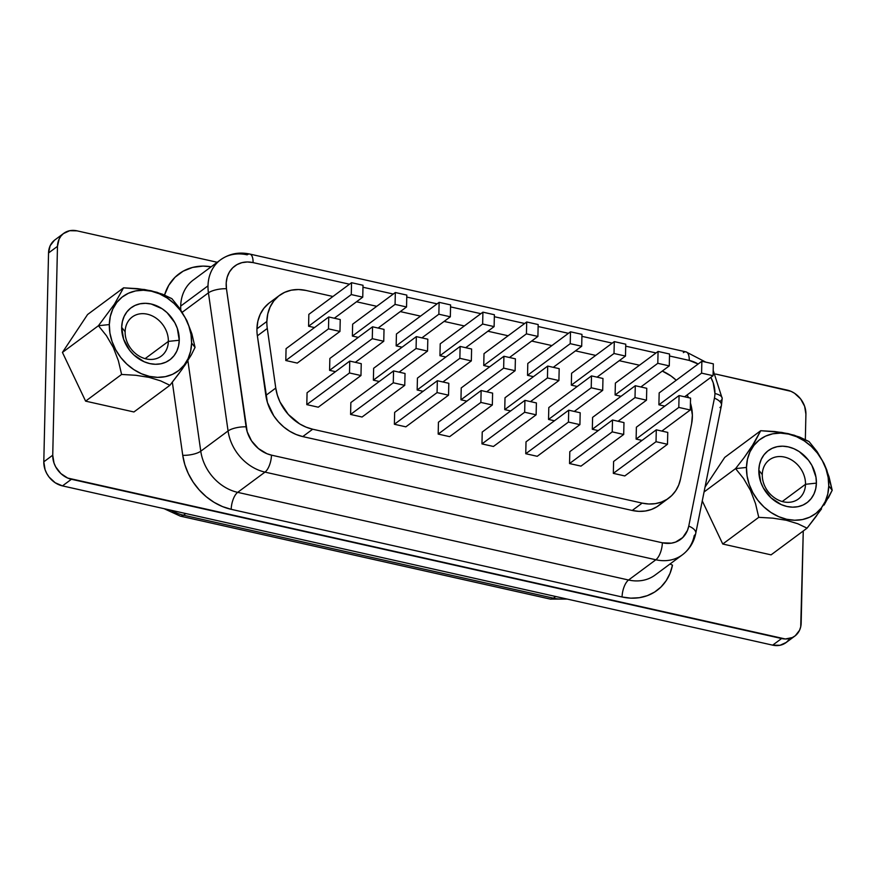 <?xml version="1.0" encoding="UTF-8"?>
<svg xmlns="http://www.w3.org/2000/svg" width="876" height="876" viewBox="0 0 876 876"><rect width="100%" height="100%" fill="white"/><g stroke="black" fill="none" stroke-linecap="round" stroke-linejoin="round"><path stroke-width="1.31" d="M179.679 372.618L169.911 385.287L133.918 411.972L169.911 385.287L160.615 380.863L149.106 377.37L135.736 375.278L121.6 374.446L85.607 401.142L133.918 411.972L85.607 401.142L62.437 352.415L87.578 314.517L123.571 287.832L137.707 288.664L151.077 290.755L162.575 294.237L171.882 298.661L179.974 308.757L186.873 320.627L191.888 333.876L195.052 347.389L191.351 354.835L195.052 347.389L191.603 343.02A46.362 37.986 -126.6 0 1 149.5 376.384A46.362 37.986 -126.6 0 1 109.325 324.569L98.43 325.719L106.423 335.672L113.332 347.509L118.38 360.748L121.6 374.446L135.736 375.278L149.106 377.37L160.615 380.863L169.911 385.287L182.252 369.059L191.132 355.218M168.356 341.399A24.364 19.951 53.4 0 0 147.256 314.177A24.364 19.951 53.4 0 0 125.126 331.708L121.676 327.339A32.445 26.576 -126.6 0 1 151.143 303.994A32.445 26.576 -126.6 0 1 179.251 340.249L168.356 341.399A24.364 19.951 -126.6 0 1 161.25 356.127A24.364 19.951 -126.6 0 1 137.74 355.196A24.364 19.951 -126.6 0 1 125.126 331.708A24.364 19.951 -126.6 0 1 132.232 316.992A24.364 19.951 -126.6 0 1 155.742 317.911A24.364 19.951 -126.6 0 1 168.356 341.399L145.109 358.645L168.356 341.399L179.251 340.249L178.562 345.943L176.799 351.166L174.028 355.722L170.338 359.434L165.892 362.16L160.856 363.792L155.413 364.274L149.785 363.595L144.19 361.755L133.908 354.988L129.637 350.301L123.615 339.231L121.676 327.339L122.366 321.656L124.129 316.433L126.91 311.878L130.59 308.166L135.035 305.428L140.072 303.797L145.515 303.315L151.143 303.994L162.104 308.735L167.02 312.601L174.773 322.609L177.313 328.358L179.251 340.249A32.445 26.576 -126.6 0 1 149.785 363.595A32.445 26.576 -126.6 0 1 121.676 327.339L125.126 331.708A24.364 19.951 53.4 0 0 146.237 358.93A24.364 19.951 53.4 0 0 168.356 341.399M816.826 515.493L807.059 528.162L771.066 554.858L807.059 528.162L797.762 523.739L786.254 520.256L772.884 518.165L758.747 517.333L722.755 544.018L702.267 500.919L722.755 544.018L771.066 554.858L722.755 544.018L758.747 517.333L755.528 503.634L750.48 490.385L743.571 478.548L735.577 468.605L744.151 457.546L735.577 468.605L746.472 467.445A46.362 37.986 -126.6 0 1 788.575 434.091A46.362 37.986 -126.6 0 1 828.751 485.895L832.2 490.264L826.802 470.073L824.02 463.503L817.122 451.633L809.03 441.548L794.291 435.23L781.688 432.405L760.718 430.707L754.586 442.325L744.151 457.546L751.553 447.089L760.718 430.707L774.855 431.54L788.225 433.631L799.722 437.113L809.03 441.548L817.122 451.633L824.02 463.503L829.024 476.752L832.2 490.264L828.28 498.094M762.273 474.584A24.364 19.951 53.4 0 0 783.385 501.806A24.364 19.951 53.4 0 0 805.504 484.286L816.399 483.125A32.445 26.576 -126.6 0 1 786.933 506.47A32.445 26.576 -126.6 0 1 758.824 470.215L762.273 474.584A24.364 19.951 -126.6 0 1 769.38 459.867A24.364 19.951 -126.6 0 1 792.889 460.787A24.364 19.951 -126.6 0 1 805.504 484.286A24.364 19.951 -126.6 0 1 798.397 499.002A24.364 19.951 -126.6 0 1 774.888 498.083A24.364 19.951 -126.6 0 1 762.273 474.584L758.824 470.215L760.762 482.118L763.303 487.866L771.055 497.864L781.337 504.642L786.933 506.47L792.561 507.16L798.003 506.678L803.04 505.036L807.486 502.309L811.165 498.597L813.946 494.042L815.709 488.819L816.399 483.125L815.972 477.19L811.921 465.485L808.449 460.174L799.251 451.611L793.886 448.709L788.29 446.88L782.662 446.191L777.22 446.672L772.183 448.315L767.737 451.041L764.058 454.753L761.277 459.309L759.514 464.532L758.824 470.215A32.445 26.576 -126.6 0 1 788.29 446.88A32.445 26.576 -126.6 0 1 816.399 483.125L805.504 484.286L782.246 501.521L805.504 484.286A24.364 19.951 53.4 0 0 784.392 457.064A24.364 19.951 53.4 0 0 762.273 474.584M661.84 502.901L657.011 506.722L651.459 509.449L645.349 511.015L638.878 511.354L632.22 510.467L302.757 436.587L296.132 434.496L289.737 431.266L283.758 426.995L278.393 421.816L273.783 415.87L267.41 402.478L257.369 335.826L267.289 328.467A43.099 35.303 -126.6 0 1 266.862 321.459L256.942 328.818A43.099 35.303 53.4 0 0 257.369 335.826A43.099 35.303 -126.6 0 1 256.942 328.818L257.851 321.262L260.194 314.331L263.884 308.275L268.779 303.337M695.774 533.265A13.469 6.209 -168.7 0 0 688.755 526.104A13.469 6.209 11.3 0 1 695.752 533.353A13.469 6.209 11.3 0 1 694.263 535.499A43.099 35.303 -126.6 0 1 682.437 554.793A43.099 35.303 -126.6 0 1 655.861 559.764L628.563 580.011A13.469 5.606 -77.4 0 0 622.07 596.983A56.568 46.34 -126.6 0 0 672.483 565.13A13.469 6.209 11.3 0 1 670.063 563.969A13.469 6.209 -168.7 0 0 672.483 565.13L670.02 573.375L666.132 580.755L660.942 587.051L654.613 592.067L647.331 595.647L639.316 597.706L630.808 598.155L622.07 596.983L231.198 509.328L222.504 506.591L214.105 502.353L206.254 496.747L199.213 489.936L193.169 482.15L188.318 473.598L184.803 464.565L182.745 455.312A13.469 4.26 171.9 0 0 200.768 451.195L228.067 430.948A13.469 4.26 -8.1 0 1 246.09 426.842A13.469 4.26 171.9 0 0 228.067 430.948A43.099 35.303 53.4 0 0 264.99 472.109L655.861 559.764L628.563 580.011L237.681 492.356L264.99 472.109A43.099 35.303 -126.6 0 1 228.067 430.948L208.433 292.847A43.099 35.303 -126.6 0 1 208.006 285.839A43.099 35.303 53.4 0 0 208.433 292.847A13.469 4.26 -8.1 0 1 226.457 288.741A13.469 4.26 171.9 0 0 208.433 292.847L182.274 312.239L208.433 292.847L228.067 430.948L200.768 451.195A43.099 35.303 53.4 0 0 237.681 492.356L264.99 472.109A13.469 5.606 -77.4 0 0 271.472 455.137A29.631 24.276 -126.6 0 1 246.09 426.842L226.457 288.741A29.631 24.276 -126.6 0 1 253.076 262.603L349.491 284.218L253.076 262.603L247.371 261.968L241.907 262.658L236.936 264.629L232.709 267.804L229.413 272.02L227.213 277.079L226.216 282.74L226.457 288.741L247.174 431.693L251.554 440.902L258.409 448.545L266.917 453.702L271.472 455.137L662.344 542.791L671.377 543.164L675.582 542.091L682.711 537.579L687.463 530.418L688.755 526.104L714.433 398.164A29.631 24.276 53.4 0 0 714.936 393.532A13.469 5.322 1.3 0 1 722.196 398.361A13.469 5.322 -178.7 0 0 714.936 393.532A29.631 24.276 -126.6 0 1 714.433 398.164A13.469 6.209 11.3 0 1 721.452 405.325A13.469 6.209 11.3 0 1 719.941 407.559M192.829 280.375A43.099 35.303 53.4 0 0 180.697 306.085A43.099 35.303 53.4 0 0 180.795 309.951A43.099 35.303 53.4 0 1 180.697 306.085L208.006 285.839L180.697 306.085A43.099 35.303 53.4 0 1 193.267 280.046L220.577 259.8A43.099 35.303 -126.6 0 1 247.152 254.828A13.469 5.606 102.6 0 1 249.813 254.062A13.469 5.606 102.6 0 1 253.076 262.603A13.469 5.606 -77.4 0 0 249.89 254.073M54.454 240.232L50.162 245.729L48.541 252.978L43.8 461.816L45.081 469.711L46.778 473.533L49.078 477.07L55.188 482.753L62.47 485.895L772.665 645.152L780.012 645.294L786.32 642.393L788.761 639.929M714.936 393.532L713.173 382.659L710.819 377.37A29.631 24.276 -126.6 0 1 714.936 393.532M683.335 352.645A13.469 5.606 102.6 0 1 686.083 351.889A13.469 5.606 102.6 0 1 689.259 360.419A29.631 24.276 -126.6 0 1 698.128 364.022L689.259 360.419L669.494 355.985L689.259 360.419A13.469 5.606 -77.4 0 0 686.007 351.878L249.813 254.062C239.038 251.74 229.293 253.657 220.577 259.8A43.099 35.303 -126.6 0 0 208.006 285.839A43.099 35.303 53.4 0 1 220.139 260.128M656.014 352.962L625.705 346.162L656.014 352.962M612.225 343.14L581.916 336.34L612.225 343.14M568.436 333.318L538.127 326.518L568.436 333.318M524.647 323.496L494.338 316.707L524.647 323.496M480.858 313.685L450.549 306.885L480.858 313.685M437.069 303.863L406.76 297.063L437.069 303.863M393.28 294.04L362.971 287.24L393.28 294.04M805.909 414.184L804.628 406.289L800.631 398.93L794.521 393.247L790.962 391.32L715.604 374.041L787.239 390.105A21.55 17.651 -126.6 0 1 805.909 414.184L805.34 439.599L805.909 414.184M63.762 233.334L54.827 239.958A21.55 17.651 53.4 0 0 48.541 252.978L57.477 246.353L52.735 455.191L43.8 461.816A21.55 17.651 53.4 0 0 62.47 485.895L71.405 479.271L781.6 638.527L772.665 645.152L62.47 485.895L71.405 479.271A21.55 17.651 -126.6 0 1 52.735 455.191L43.8 461.816L48.541 252.978L57.477 246.353A21.55 17.651 -126.6 0 1 63.762 233.334A21.55 17.651 -126.6 0 1 77.044 230.848L217.226 262.274L77.044 230.848L69.697 230.706L63.39 233.607L60.948 236.071L59.097 239.104L57.477 246.353L52.735 455.191L54.016 463.086L55.714 466.908L60.86 473.555L67.682 478.055L785.345 638.987L792.298 637.575L795.255 635.768L799.547 630.271L800.719 626.8L803.259 530.976L801.168 623.022A21.55 17.651 -126.6 0 1 794.882 636.042A21.55 17.651 -126.6 0 1 781.6 638.527L772.665 645.152A21.55 17.651 53.4 0 0 785.947 642.666L794.882 636.042M705.038 487.067L724.726 457.403L760.718 430.707L724.726 457.403L705.038 487.067M655.062 575.094A43.099 35.303 53.4 0 1 628.563 580.011L237.681 492.356A43.099 35.303 53.4 0 1 200.768 451.195L187.891 360.682L200.768 451.195A13.469 4.26 -8.1 0 1 182.745 455.312L172.342 382.221L182.745 455.312A56.568 46.34 -126.6 0 0 231.198 509.328A13.469 5.606 102.6 0 1 237.681 492.356A13.469 5.606 -77.4 0 0 231.198 509.328L622.07 596.983A13.469 5.606 102.6 0 1 628.563 580.011A43.099 35.303 53.4 0 0 655.128 575.039L682.437 554.793C689.489 549.383 693.923 542.244 695.752 533.353L721.43 405.413A13.469 6.209 -168.7 0 0 714.433 398.164L688.755 526.104A29.631 24.276 -126.6 0 1 662.344 542.791L271.472 455.137A13.469 5.606 102.6 0 1 264.99 472.109L655.861 559.764A13.469 5.606 -77.4 0 0 662.344 542.791A13.469 5.606 102.6 0 1 655.861 559.764A43.099 35.303 53.4 0 0 682.36 554.847M211.171 266.775A56.568 46.34 -126.6 0 0 164.535 295.037L168.761 285.291L175.047 277.243L183.117 271.188L192.6 267.421L203.024 266.107L211.171 266.764M180.215 516.106A16.162 6.723 -77.4 0 0 183.511 515.208A43.099 35.303 -126.6 0 1 171.105 510.259A43.099 35.303 53.4 0 0 183.511 515.208L553.435 598.166L555.68 596.501L553.435 598.166A43.099 35.303 53.4 0 0 565.94 598.801A43.099 35.303 -126.6 0 1 553.435 598.166L183.511 515.208L185.756 513.544L183.511 515.208A16.162 6.723 102.6 0 1 180.314 516.128L550.237 599.085A16.162 6.723 -77.4 0 0 553.435 598.166A16.162 6.723 102.6 0 1 550.139 599.064M722.196 398.361A13.469 5.322 1.3 0 1 720.685 400.814M279.433 295.42L269.512 302.778A43.099 35.303 53.4 0 0 256.942 328.818L266.862 321.459A43.099 35.303 -126.6 0 1 279.433 295.42A43.099 35.303 -126.6 0 1 306.009 290.449L332.957 296.493L306.009 290.449L298.53 289.529L291.303 290.175L284.612 292.354L278.699 295.978L273.816 300.906L270.126 306.961L267.782 313.904L266.862 321.459A43.099 35.303 -126.6 0 0 267.289 328.467L275.765 388.068L265.844 395.426L257.369 335.826L267.289 328.467L275.765 388.068L265.844 395.426A43.099 35.303 53.4 0 0 302.757 436.587L312.688 429.218A43.099 35.303 -126.6 0 1 275.765 388.068L277.342 395.12L280.013 401.996L288.314 414.447L299.658 423.907L306.063 427.138L312.688 429.218L642.152 503.109L632.22 510.467L302.757 436.587L312.688 429.218L642.152 503.109L632.22 510.467A43.099 35.303 53.4 0 0 658.796 505.496L668.716 498.137A43.099 35.303 -126.6 0 1 642.152 503.109L648.798 503.996L655.281 503.645L661.391 502.09L666.943 499.353L671.761 495.531L675.714 490.735L678.681 485.118L680.553 478.833A43.099 35.303 -126.6 0 1 668.716 498.137M680.553 478.833L691.635 423.623L680.553 478.833M662.289 371.074A43.099 35.303 -126.6 0 1 676.239 380.261L671.104 376.045L662.289 371.074M687.189 394.901A43.099 35.303 -126.6 0 1 688.47 397.649L687.189 394.901M690.441 403.037A43.099 35.303 -126.6 0 1 691.635 423.623L692.368 415.147L690.441 403.037M639.48 365.226L619.255 360.693L639.48 365.226M595.691 355.404L575.466 350.871L595.691 355.404M551.902 345.582L531.677 341.049L551.902 345.582M508.113 335.771L487.888 331.227L508.113 335.771M464.324 325.949L444.099 321.415L464.324 325.949M420.535 316.126L400.299 311.593L420.535 316.126M376.746 306.304L356.51 301.771L376.746 306.304M307.071 392.744L306.797 404.624L318.273 407.198L360.967 375.541L318.273 407.198L306.797 404.624L307.071 392.744L349.765 361.087L307.071 392.744M350.86 402.566L350.586 414.447L362.062 417.02L404.756 385.352L362.062 417.02L350.586 414.447L350.86 402.566L393.554 370.909L350.86 402.566M394.649 412.388L394.375 424.269L405.851 426.842L448.545 395.175L405.851 426.842L394.375 424.269L394.649 412.388L437.343 380.731L394.649 412.388M438.438 422.21L438.175 434.08L449.64 436.653L492.334 404.997L449.64 436.653L438.175 434.08L438.438 422.21L481.132 390.543L438.438 422.21M613.594 461.488L613.331 473.368L624.796 475.942L667.49 444.274L624.796 475.942L613.331 473.368L613.594 461.488L656.288 429.831L613.594 461.488M569.805 451.666L569.542 463.546L581.007 466.12L623.701 434.452L581.007 466.12L569.542 463.546L569.805 451.666L612.499 420.009L569.805 451.666M526.016 441.843L525.753 453.724L537.218 456.297L579.912 424.641L537.218 456.297L525.753 453.724L526.016 441.843L568.71 410.187L526.016 441.843M286.069 348.648L285.795 360.518L297.271 363.091L339.965 331.435L297.271 363.091L285.795 360.518L286.069 348.648L328.763 316.981L286.069 348.648M308.845 314.364L308.582 326.233L314.495 327.569L308.582 326.233L308.845 314.364L351.539 282.696L308.845 314.364M329.858 358.47L329.584 370.34L335.497 371.665L329.584 370.34L329.858 358.47L372.552 326.803L329.858 358.47M352.645 324.186L352.371 336.055L358.284 337.38L352.371 336.055L352.645 324.186L395.339 292.518L352.645 324.186M373.647 368.281L373.373 380.162L379.286 381.487L373.373 380.162L373.647 368.281L416.341 336.625L373.647 368.281M396.434 333.997L396.16 345.878L402.073 347.203L396.16 345.878L396.434 333.997L439.128 302.34L396.434 333.997M417.436 378.103L417.162 389.984L423.075 391.309L417.162 389.984L417.436 378.103L460.13 346.447L417.436 378.103M440.223 343.819L439.949 355.7L445.862 357.025L439.949 355.7L440.223 343.819L482.917 312.163L440.223 343.819M636.381 427.203L636.107 439.084L642.02 440.409L636.107 439.084L636.381 427.203L679.075 395.547L636.381 427.203M659.168 392.919L658.894 404.8L664.807 406.125L658.894 404.8L659.168 392.919L701.862 361.262L659.168 392.919M592.592 417.381L592.318 429.262L598.231 430.587L592.318 429.262L592.592 417.381L635.286 385.725L592.592 417.381M615.379 383.097L615.105 394.977L621.018 396.302L615.105 394.977L615.379 383.097L658.073 351.44L615.379 383.097M548.803 407.559L548.529 419.44L554.442 420.765L548.529 419.44L548.803 407.559L591.497 375.903L548.803 407.559M571.59 373.275L571.316 385.155L577.229 386.48L571.316 385.155L571.59 373.275L614.284 341.618L571.59 373.275M505.014 397.748L504.74 409.618L510.653 410.943L504.74 409.618L505.014 397.748L547.708 366.08L505.014 397.748M527.801 363.463L527.527 375.333L533.44 376.658L527.527 375.333L527.801 363.463L570.495 331.796L527.801 363.463M482.227 432.032L481.964 443.902L493.429 446.475L536.123 414.819L493.429 446.475L481.964 443.902L482.227 432.032L524.921 400.365L482.227 432.032M461.225 387.926L460.951 399.806L466.864 401.131L460.951 399.806L461.225 387.926L503.919 356.258L461.225 387.926M484.012 353.641L483.738 365.522L489.651 366.847L483.738 365.522L484.012 353.641L526.706 321.985L484.012 353.641M538.171 324.547L537.908 336.428L509.482 357.507L537.908 336.428L526.432 333.855L483.738 365.522L526.432 333.855L526.706 321.985L526.432 333.855L537.908 336.428L538.171 324.547L526.706 321.985L538.171 324.547M515.395 358.832L515.121 370.712L486.695 391.791L515.121 370.712L503.645 368.139L460.951 399.806L503.645 368.139L503.919 356.258L503.645 368.139L515.121 370.712L515.395 358.832L503.919 356.258L515.395 358.832M536.397 402.938L536.123 414.819L524.658 412.246L481.964 443.902L524.658 412.246L524.921 400.365L524.658 412.246L536.123 414.819L536.397 402.938L524.921 400.365L536.397 402.938M581.96 334.369L581.697 346.25L553.271 367.329L581.697 346.25L570.221 343.677L527.527 375.333L570.221 343.677L570.495 331.796L570.221 343.677L581.697 346.25L581.96 334.369L570.495 331.796L581.96 334.369M559.184 368.654L558.91 380.534L530.484 401.613L558.91 380.534L547.434 377.961L504.74 409.618L547.434 377.961L547.708 366.08L547.434 377.961L558.91 380.534L559.184 368.654L547.708 366.08L559.184 368.654M625.749 344.191L625.486 356.072L597.06 377.151L625.486 356.072L614.01 353.499L571.316 385.155L614.01 353.499L614.284 341.618L614.01 353.499L625.486 356.072L625.749 344.191L614.284 341.618L625.749 344.191M602.973 378.476L602.699 390.357L574.273 411.435L602.699 390.357L591.223 387.783L548.529 419.44L591.223 387.783L591.497 375.903L591.223 387.783L602.699 390.357L602.973 378.476L591.497 375.903L602.973 378.476M669.549 354.014L669.275 365.883L640.849 386.973L669.275 365.883L657.799 363.321L615.105 394.977L657.799 363.321L658.073 351.44L657.799 363.321L669.275 365.883L669.549 354.014L658.073 351.44L669.549 354.014M646.762 388.298L646.488 400.168L618.062 421.257L646.488 400.168L635.012 397.595L592.318 429.262L635.012 397.595L635.286 385.725L635.012 397.595L646.488 400.168L646.762 388.298L635.286 385.725L646.762 388.298M713.338 363.836L713.064 375.705L684.638 396.784L713.064 375.705L701.588 373.132L658.894 404.8L701.588 373.132L701.862 361.262L701.588 373.132L713.064 375.705L713.338 363.836L701.862 361.262L713.338 363.836M690.551 398.12L690.277 409.99L661.851 431.069L690.277 409.99L678.801 407.417L636.107 439.084L678.801 407.417L679.075 395.547L678.801 407.417L690.277 409.99L690.551 398.12L679.075 395.547L690.551 398.12M494.382 314.736L494.119 326.606L465.693 347.695L494.119 326.606L482.643 324.032L439.949 355.7L482.643 324.032L482.917 312.163L482.643 324.032L494.119 326.606L494.382 314.736L482.917 312.163L494.382 314.736M471.606 349.02L471.332 360.89L442.906 381.98L471.332 360.89L459.856 358.317L417.162 389.984L459.856 358.317L460.13 346.447L459.856 358.317L471.332 360.89L471.606 349.02L460.13 346.447L471.606 349.02M450.592 304.914L450.33 316.794L421.904 337.873L450.33 316.794L438.854 314.221L396.16 345.878L438.854 314.221L439.128 302.34L438.854 314.221L450.33 316.794L450.592 304.914L439.128 302.34L450.592 304.914M427.816 339.198L427.543 351.079L399.117 372.158L427.543 351.079L416.067 348.506L373.373 380.162L416.067 348.506L416.341 336.625L416.067 348.506L427.543 351.079L427.816 339.198L416.341 336.625L427.816 339.198M406.803 295.092L406.541 306.972L378.114 328.051L406.541 306.972L395.065 304.399L352.371 336.055L395.065 304.399L395.339 292.518L395.065 304.399L406.541 306.972L406.803 295.092L395.339 292.518L406.803 295.092M384.027 329.376L383.754 341.257L355.327 362.335L383.754 341.257L372.278 338.683L329.584 370.34L372.278 338.683L372.552 326.803L372.278 338.683L383.754 341.257L384.027 329.376L372.552 326.803L384.027 329.376M363.014 285.269L362.752 297.15L334.325 318.229L362.752 297.15L351.276 294.577L308.582 326.233L351.276 294.577L351.539 282.696L351.276 294.577L362.752 297.15L363.014 285.269L351.539 282.696L363.014 285.269M340.238 319.554L339.965 331.435L328.489 328.861L285.795 360.518L328.489 328.861L328.763 316.981L328.489 328.861L339.965 331.435L340.238 319.554L328.763 316.981L340.238 319.554M580.186 412.76L579.912 424.641L568.447 422.068L525.753 453.724L568.447 422.068L568.71 410.187L568.447 422.068L579.912 424.641L580.186 412.76L568.71 410.187L580.186 412.76M623.975 422.582L623.701 434.452L612.236 431.879L569.542 463.546L612.236 431.879L612.499 420.009L612.236 431.879L623.701 434.452L623.975 422.582L612.499 420.009L623.975 422.582M667.764 432.405L667.49 444.274L656.025 441.701L613.331 473.368L656.025 441.701L656.288 429.831L656.025 441.701L667.49 444.274L667.764 432.405L656.288 429.831L667.764 432.405M492.608 393.116L492.334 404.997L480.869 402.423L438.175 434.08L480.869 402.423L481.132 390.543L480.869 402.423L492.334 404.997L492.608 393.116L481.132 390.543L492.608 393.116M448.819 383.305L448.545 395.175L437.069 392.601L394.375 424.269L437.069 392.601L437.343 380.731L437.069 392.601L448.545 395.175L448.819 383.305L437.343 380.731L448.819 383.305M405.03 373.483L404.756 385.352L393.28 382.79L350.586 414.447L393.28 382.79L393.554 370.909L393.28 382.79L404.756 385.352L405.03 373.483L393.554 370.909L405.03 373.483M361.24 363.66L360.967 375.541L349.491 372.968L306.797 404.624L349.491 372.968L349.765 361.087L349.491 372.968L360.967 375.541L361.24 363.66L349.765 361.087L361.24 363.66M824.086 505.058L832.2 490.264L828.751 485.895A46.362 37.986 -126.6 0 1 786.648 519.26A46.362 37.986 -126.6 0 1 746.472 467.445L747.447 459.32L749.976 451.852L753.94 445.347L759.207 440.037L765.558 436.139L772.763 433.795L780.538 433.105L788.575 434.091L796.591 436.708L804.245 440.858L811.275 446.388L817.385 453.089L822.356 460.688L825.991 468.901L828.148 477.42L828.751 485.895L827.776 494.031L825.247 501.499L821.283 508.003L816.016 513.314L809.665 517.212L802.46 519.556L794.685 520.245L786.648 519.26L778.644 516.643L770.979 512.493L763.949 506.963L757.839 500.262L752.867 492.662L749.232 484.45L747.075 475.931L746.472 467.445L735.577 468.605L704.052 491.973L735.577 468.605L743.571 478.548L750.48 490.385L755.528 503.634L758.747 517.333L772.884 518.165L786.254 520.256L797.762 523.739L807.059 528.162L821.557 508.857M186.938 362.171L184.409 365.971M98.43 325.719L114.406 304.213L123.571 287.832L87.578 314.517L62.437 352.415L98.43 325.719L62.437 352.415L85.607 401.142L121.6 374.446L118.38 360.748L113.332 347.509L106.423 335.672L98.43 325.719L109.325 324.569L109.927 333.055L112.084 341.574L115.72 349.787L120.691 357.386L126.801 364.077L133.831 369.606L141.496 373.767L149.5 376.384L157.549 377.359L165.312 376.669L172.517 374.326L178.868 370.428L184.135 365.128L188.099 358.613L190.629 351.156L191.603 343.02L191.001 334.533L188.844 326.025L185.208 317.802L180.237 310.203L174.127 303.512L167.108 297.982L159.443 293.821L151.428 291.204L143.39 290.23L135.616 290.92L128.411 293.263L122.06 297.161L116.793 302.461L112.829 308.976L110.31 316.433L109.325 324.569A46.362 37.986 -126.6 0 1 151.428 291.204A46.362 37.986 -126.6 0 1 191.603 343.02L195.052 347.389L191.888 333.876L186.873 320.627L179.974 308.757L171.882 298.661L157.143 292.343L144.54 289.518L123.571 287.832L114.406 304.213L98.43 325.719M713.184 370.34L722.196 398.438L721.43 405.413M567.243 599.096L550.237 599.085M180.314 516.128L164.053 508.671M705.76 362.127L686.007 351.878"/></g></svg>
